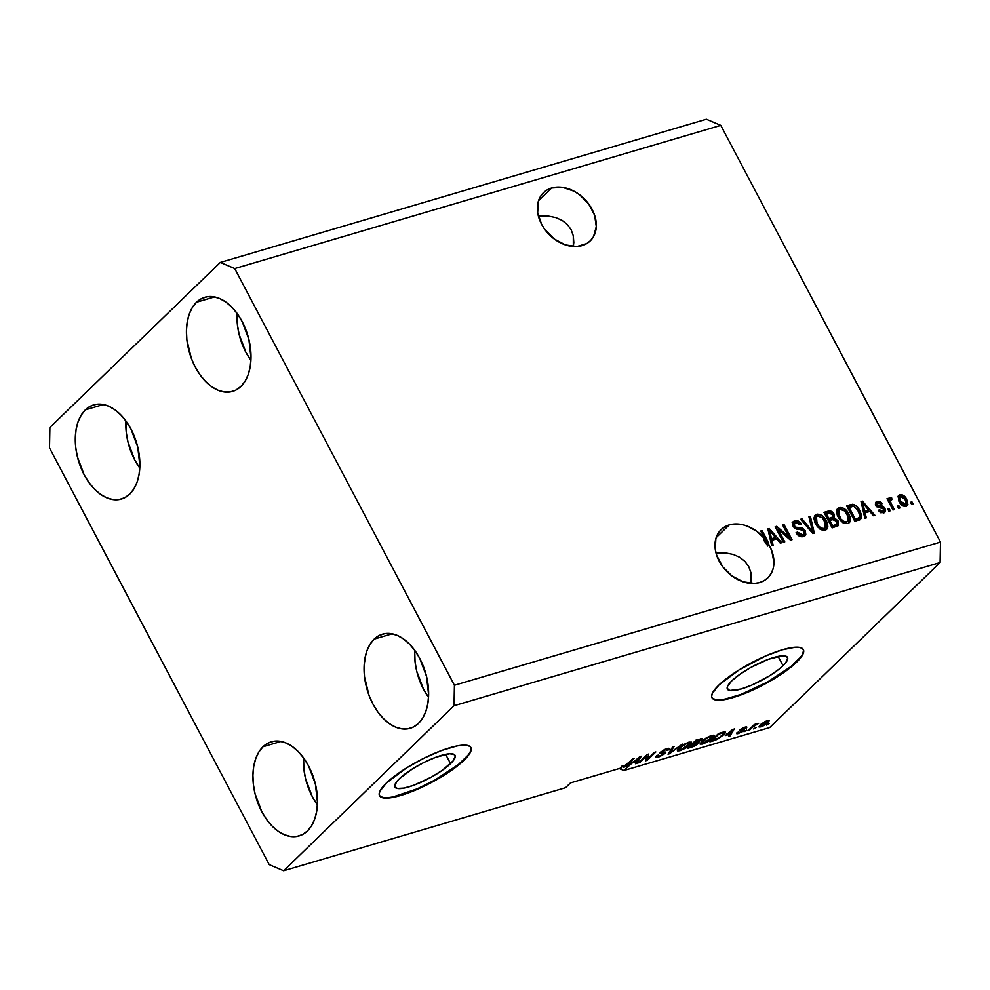 <?xml version="1.0" encoding="UTF-8"?>
<svg xmlns="http://www.w3.org/2000/svg" width="990" height="990" viewBox="0 0 990 990"><rect width="100%" height="100%" fill="white"/><g stroke="black" fill="none" stroke-linecap="round" stroke-linejoin="round"><path stroke-width="1.49" d="M450.561 763.649A33.994 8.242 -27.8 0 1 418.386 783.437A33.994 8.242 -27.8 0 1 394.911 787.038A33.994 8.242 -27.8 0 1 399.391 778.722L412.731 768.71L424.277 762.288L435.922 757.226L449.782 753.761L454.558 754.726L455.276 756.174L453.247 760.728L442.394 770.245L431.578 776.989L414.03 785.157L404.044 788.09L397.25 788.461L394.676 786.196L396.705 781.654L399.391 778.722A33.994 8.242 -27.8 0 1 431.566 758.946A33.994 8.242 -27.8 0 1 455.041 755.333A33.994 8.242 -27.8 0 1 450.561 763.649L445.649 754.33L450.561 763.649M783.041 665.713A33.994 8.242 -27.8 0 1 750.853 685.488A33.994 8.242 -27.8 0 1 727.39 689.102A33.994 8.242 -27.8 0 1 731.87 680.786L740.025 674.19L750.853 667.446L768.401 659.278L782.261 655.826L785.181 655.974L787.755 658.239L785.713 662.78L779.377 668.931L769.7 675.725L752.227 684.907L741.201 688.99L729.729 690.525L727.143 688.26L727.588 686.231L731.87 680.786A33.994 8.242 -27.8 0 1 764.045 661.011A33.994 8.242 -27.8 0 1 787.52 657.397A33.994 8.242 -27.8 0 1 783.041 665.713L778.128 656.395L783.041 665.713M711.884 697.554A51.653 12.524 152.2 0 0 747.883 691.663A51.653 12.524 152.2 0 0 796.331 661.79L796.566 662.236A51.653 12.524 -27.8 0 1 747.66 692.295A51.653 12.524 -27.8 0 1 711.996 697.777A51.653 12.524 -27.8 0 1 718.802 685.142L739.072 669.933L765.616 655.974L782.385 649.774L795.378 647.212L799.821 647.448L802.643 648.685L803.732 650.876L803.063 653.957L800.638 657.793L791.01 667.124L784.154 672.26L767.72 682.506L741.052 694.918L725.88 699.385L715.547 699.942L712.726 698.705L711.637 696.502L712.305 693.421L718.802 685.142A51.653 12.524 -27.8 0 1 767.708 655.083A51.653 12.524 -27.8 0 1 803.373 649.601A51.653 12.524 -27.8 0 1 796.566 662.236L796.331 661.79A51.653 12.524 152.2 0 0 803.249 649.378M379.405 795.502A51.653 12.524 152.2 0 0 415.404 789.599A51.653 12.524 152.2 0 0 463.864 759.738L464.1 760.184A51.653 12.524 -27.8 0 1 415.181 790.243A51.653 12.524 -27.8 0 1 379.517 795.725A51.653 12.524 -27.8 0 1 386.323 783.09L406.593 767.869L424.141 758.117L441.849 750.408L457.021 745.94L462.912 745.148L467.342 745.383L470.163 746.621L471.265 748.824L470.584 751.893L468.171 755.729L464.1 760.184L451.688 770.208L426.282 785.157L408.573 792.854L400.517 795.552L387.511 798.113L383.068 797.878L380.247 796.641L379.158 794.45L379.826 791.369L386.323 783.09A51.653 12.524 -27.8 0 1 435.229 753.031A51.653 12.524 -27.8 0 1 470.906 747.537A51.653 12.524 -27.8 0 1 464.1 760.184L463.864 759.738A51.653 12.524 152.2 0 0 470.782 747.326M582.046 245.631A33.573 25.059 -134.1 0 1 544.822 229.47A33.573 25.059 -134.1 0 1 543.485 192.691A33.573 25.059 -134.1 0 1 551.653 188.001L538.535 200.71L551.653 188.001L562.481 187.345L573.977 191.181L579.422 194.622L588.679 203.891L594.606 215.139L596.302 226.636L593.517 236.635L590.56 240.582L586.674 243.627L576.811 246.535L565.439 244.914L554.276 239.011L545.02 229.742L541.567 224.26L537.681 212.664L538.238 201.7L540.169 196.998L543.139 193.05L547.012 190.006L551.653 188.001A33.573 25.059 -134.1 0 1 588.864 204.163A33.573 25.059 -134.1 0 1 590.201 240.941A33.573 25.059 -134.1 0 1 582.046 245.631M759.664 582.541A33.573 25.059 -134.1 0 1 722.452 566.379A33.573 25.059 -134.1 0 1 721.116 529.601A33.573 25.059 -134.1 0 1 729.284 524.91L716.166 537.607L729.284 524.91L733.59 524.081L742.958 524.787L747.759 526.309L756.991 531.469L764.886 538.981L760.691 531.024L762.102 530.603L771.779 550.774L773.97 562.679L773.252 568.198L771.371 573.136L768.401 577.269L764.441 580.449L759.664 582.541L754.442 583.432L743.069 581.811L731.907 575.92L722.651 566.651L716.723 555.402L715.312 549.574L715.857 538.61L717.799 533.895L720.77 529.947L724.643 526.915L729.284 524.91A33.573 25.059 -134.1 0 1 764.886 538.981L763.649 540.181A33.573 25.059 -134.1 0 1 767.757 546.084L768.982 544.884L767.658 541.134L762.102 530.603L760.691 531.024L764.886 538.981L763.649 540.181A33.573 25.059 -134.1 0 1 767.757 546.084L766.421 542.334L767.658 541.134L766.421 542.334L767.757 546.084L768.982 544.884A33.573 25.059 -134.1 0 1 767.832 577.838A33.573 25.059 -134.1 0 1 759.664 582.541M303.559 757.907A49.067 30.418 -106.4 0 0 317.406 804.92L312.296 796.69L305.588 778.845L303.918 769.465L303.559 757.907M263.006 746.745L281.036 741.436L263.006 746.745L258.86 751.992L255.717 758.649L253.712 766.47L252.92 775.145L253.366 784.352L255.036 793.732L261.744 811.577L266.533 819.361L272.027 825.969L278.042 831.142L284.316 834.706L290.639 836.501L296.74 836.463L302.408 834.595L307.42 830.969A49.067 30.418 73.6 0 1 299.079 835.931A49.067 30.418 73.6 0 1 258.563 804.709A49.067 30.418 73.6 0 1 263.006 746.745A49.067 30.418 73.6 0 1 271.347 741.782A49.067 30.418 73.6 0 1 311.862 773.004A49.067 30.418 73.6 0 1 307.42 830.969L311.565 825.734L314.696 819.077L316.701 811.255L317.505 802.568L315.377 783.981L308.67 766.136L303.893 758.365L298.386 751.757L292.384 746.571L286.098 743.02L279.786 741.225L273.673 741.263L268.005 743.119L263.006 746.745M125.928 420.998A49.067 30.418 -106.4 0 0 139.776 468.022L134.665 459.781L127.958 441.936L126.287 432.556L125.928 420.998M85.375 409.835L103.406 404.526L85.375 409.835L81.23 415.082L78.086 421.74L76.082 429.561L75.29 438.236L75.735 447.443L77.406 456.823L84.113 474.668L88.902 482.452L94.397 489.06L100.411 494.245L106.685 497.797L113.008 499.591L119.109 499.554L124.777 497.685L129.789 494.072A49.067 30.418 73.6 0 1 121.448 499.022A49.067 30.418 73.6 0 1 80.933 467.8A49.067 30.418 73.6 0 1 85.375 409.835A49.067 30.418 73.6 0 1 93.716 404.885A49.067 30.418 73.6 0 1 134.232 436.095A49.067 30.418 73.6 0 1 129.789 494.072L133.935 488.825L137.078 482.167L139.083 474.346L139.875 465.671L137.758 447.084L131.039 429.239L126.262 421.455L120.755 414.847L114.753 409.662L108.467 406.11L102.156 404.316L96.042 404.353L90.375 406.222L85.375 409.835M237.068 313.372A49.067 30.418 -106.4 0 0 250.916 360.397L245.805 352.155L239.097 334.311L237.427 324.93L237.068 313.372M196.515 302.222L214.545 296.901L196.515 302.222L192.357 307.457L189.226 314.115L187.221 321.936L186.429 330.623L186.875 339.83L191.367 358.405L195.253 367.055L200.029 374.826L205.536 381.435L211.538 386.62L217.825 390.171L224.136 391.966L230.249 391.929L235.917 390.072L240.917 386.446A49.067 30.418 73.6 0 1 232.576 391.409A49.067 30.418 73.6 0 1 192.072 360.187A49.067 30.418 73.6 0 1 196.515 302.222A49.067 30.418 73.6 0 1 204.843 297.26A49.067 30.418 73.6 0 1 245.359 328.482A49.067 30.418 73.6 0 1 240.917 386.446L245.075 381.2L248.205 374.542L250.21 366.721L251.002 358.046L248.886 339.459L242.179 321.614L237.39 313.83L231.895 307.222L225.881 302.049L219.607 298.485L213.283 296.691L207.182 296.728L201.514 298.596L196.515 302.222M414.699 650.282A49.067 30.418 -106.4 0 0 428.546 697.294L423.435 689.065L416.728 671.22L415.058 661.84L414.699 650.282M374.146 639.119L392.176 633.81L374.146 639.119L369.988 644.366L366.857 651.024L364.852 658.845L364.06 667.52L364.506 676.727L368.998 695.302L372.884 703.952L377.66 711.736L383.167 718.344L389.169 723.529L395.456 727.081L401.767 728.875L407.88 728.838L413.548 726.969L418.547 723.356A49.067 30.418 73.6 0 1 410.207 728.306A49.067 30.418 73.6 0 1 369.703 697.084A49.067 30.418 73.6 0 1 374.146 639.119A49.067 30.418 73.6 0 1 382.474 634.169A49.067 30.418 73.6 0 1 422.99 665.379A49.067 30.418 73.6 0 1 418.547 723.356L422.705 718.109L425.836 711.451L427.841 703.63L428.633 694.955L426.517 676.368L419.81 658.511L415.02 650.739L409.526 644.131L403.512 638.946L397.238 635.394L390.914 633.6L384.813 633.637L379.145 635.506L374.146 639.119M716.203 553.719L719.433 552.767L716.203 553.719M538.572 216.81L541.802 215.87L538.572 216.81M573.804 242.476L573.321 246.51L573.297 235.756L573.804 242.476M571.131 229.705L573.297 235.756L571.131 229.705L567.369 224.52L571.131 229.705M562.172 220.424L567.369 224.52L562.172 220.424L555.724 217.565L562.172 220.424M548.287 216.055L555.724 217.565L548.287 216.055L540.132 215.956L548.287 216.055M538.387 216.117L540.132 215.956M751.435 579.385L750.952 583.419L750.927 572.666L751.435 579.385M748.762 566.602L750.927 572.666L748.762 566.602L745 561.429L748.762 566.602M739.802 557.333L745 561.429L739.802 557.333L733.355 554.474L739.802 557.333M725.918 552.965L733.355 554.474L725.918 552.965L717.762 552.865L725.918 552.965M716.018 553.026L717.762 552.865M269.206 864.629L49.5 447.925L49.896 427.457L220.3 262.437L706.377 119.246L220.3 262.437L234.729 268.562L454.422 685.266L940.5 542.075L720.794 125.371L234.729 268.562L720.794 125.371L706.377 119.246L720.794 125.371L940.5 542.075L454.422 685.266L454.026 705.734L283.623 870.755L269.206 864.629L49.5 447.925L49.896 427.457L220.3 262.437L234.729 268.562L454.422 685.266L454.026 705.734L940.104 562.543L454.026 705.734L283.623 870.755L565.55 787.706L283.623 870.755L269.206 864.629M623.341 766.743L623.552 765.468L622.029 766L620.804 767.869L623.552 765.468L622.599 766.693L623.477 767.312L628.229 764.033L627.895 763.401L627.351 764.849L623.477 767.312L626.868 766.31L641.235 756.249L636.941 763.34L635.469 763.773L636.867 761.619L632.115 763.03L623.873 770.517L769.7 727.563L940.104 562.543L940.5 542.075L940.104 562.543L769.7 727.563L623.873 770.517L619.245 768.549L623.873 770.517L632.115 763.03L636.867 761.619L635.469 763.773L636.941 763.34L641.235 756.249L626.868 766.31L623.205 766.78L634.095 758.352L628.229 764.033L634.095 758.352L632.684 758.773L625.408 765.691L623.341 766.743L622.178 765.938M778.264 529.501L784.773 541.852L783.362 542.26L775.182 526.754L776.692 526.309L788.956 536.988L782.434 524.613L783.845 524.205L792.025 539.711L790.515 540.156L778.264 529.501L790.515 540.156L792.025 539.711L783.845 524.205L782.434 524.613L788.956 536.988L776.692 526.309L775.182 526.754L783.362 542.26L784.773 541.852L778.264 529.501L777.187 530.541L778.264 529.501M805.303 530.813L805.823 534.538L802.94 536.716L799.326 536.135L796.381 533.214L797.396 532.076L799.71 534.439L802.234 534.823L803.88 533.981L804.177 531.865L802.296 529.724L796.505 529.081L794.153 527.682L792.507 524.824L792.866 522.002L795.613 520.579L799.314 521.681L801.38 524.156L800.081 524.774L798.15 522.757L795.762 522.547L794.265 523.661L794.723 526.197L796.443 527.484L802.445 528.066L805.303 530.813L801.257 527.732L795.762 527.225L794.487 525.789L794.624 523.153L795.762 522.547L800.081 524.774L801.38 524.156C799.635 521.272 797.42 520.134 794.76 520.752L793.238 521.582L793.052 526.16L803.917 531.284L803.781 534.093L802.568 534.749L797.396 532.076L796.084 532.694C797.99 535.937 800.427 537.236 803.397 536.592L805.105 535.677L805.303 530.813L804.177 531.902L805.303 530.813M810.414 516.372L814.312 533.152L812.852 533.585L800.601 519.267L802.048 518.834L812.543 531.581L808.941 516.805L810.414 516.372L808.941 516.805L812.543 531.581L802.048 518.834L800.601 519.267L812.852 533.585L814.312 533.152L810.414 516.372L809.177 517.572L810.414 516.372M825.091 530.207L821.106 529.749L817.406 526.73L814.918 522.596L813.904 518.191L814.993 515.307L817.344 514.144L820.265 514.553L823.853 517.126L826.675 521.421L827.838 525.195L827.034 528.932L825.091 530.207L826.712 529.304L827.85 526.655L826.304 520.678C824.027 516.136 820.821 514.008 816.713 514.28L815.116 515.171L815.612 524.044L819.794 528.957L825.091 530.207M847.725 523.537L843.74 523.079L840.027 520.072L837.54 515.926L836.525 511.533L837.614 508.65L839.978 507.486L842.886 507.882L846.475 510.469L849.296 514.75L850.46 518.525L849.668 522.262L847.725 523.537L849.333 522.633L850.472 519.985L848.925 514.008C846.648 509.466 843.455 507.338 839.334 507.623L837.75 508.501L838.245 517.374L842.428 522.287L847.725 523.537M865.062 512.845L866.324 517.832L864.852 518.265L861.015 501.472L862.389 501.064L874.925 515.295L873.452 515.728L869.814 511.446L865.062 512.845L869.814 511.446L873.452 515.728L874.925 515.295L862.389 501.064L861.015 501.472L864.852 518.265L866.324 517.832L865.062 512.845L863.874 513.996L865.062 512.845M911.938 501.831L913.102 504.046L911.691 504.467L910.515 502.252L911.938 501.831L910.515 502.252L911.691 504.467L913.102 504.046L911.938 501.831L910.85 502.883L911.938 501.831M906.704 499.282L907.917 504.492L906.494 506.199L904.068 506.36L899.749 502.648L898.041 496.497L899.452 494.827L901.841 494.666L904.291 496.027L906.704 499.282C905.107 496.002 902.843 494.468 899.885 494.666L898.734 495.322L899.168 501.633C900.764 504.974 903.053 506.546 906.048 506.36L907.224 505.704L906.704 499.282L905.615 500.334L906.704 499.282M898.858 505.68L900.021 507.895L898.611 508.315L897.435 506.1L898.858 505.68L897.435 506.1L898.611 508.315L900.021 507.895L898.858 505.68L897.769 506.732L898.858 505.68M889.985 497.586L888.29 501.126L889.366 500.086L888.414 498.279L887.337 499.331L888.414 498.279L887.003 498.7L892.955 509.986L894.366 509.565L891.285 503.712L890.196 504.764L891.285 503.712L894.366 509.565L892.955 509.986L887.003 498.7L888.414 498.279L889.366 500.086L889.688 497.735L891.631 497.797L891.953 499.566L890.233 500.544L891.285 503.712L890.319 501.336L890.889 499.653L891.953 499.566L891.631 497.797L889.602 497.809M889.131 508.551L890.295 510.766L888.884 511.187L887.721 508.959L889.131 508.551L887.721 508.959L888.884 511.187L890.295 510.766L889.131 508.551L888.055 509.59L889.131 508.551M884.949 508.365L885.543 510.741L884.701 512.399L880.654 512.709L878.241 510.357L879.553 509.739L881.013 511.187L882.771 511.347L883.897 510.37L883.686 509.058L876.707 506.608L875.383 504.071L875.804 502.264L877.932 501.188L880.642 501.843L882.238 503.601L880.927 504.219L878.204 502.92L877.165 504.826L882.783 506.162L884.949 508.365L877.165 504.826L878.204 502.92L880.927 504.219L882.238 503.601L877.313 501.324L876.014 502.029L875.865 505.469L883.686 509.058L882.771 511.347L879.553 509.739L878.241 510.357L883.526 512.993L884.837 512.275L884.949 508.365L883.847 509.442L884.949 508.365M859.827 510.679L861.387 514.676L861.238 518.314L859.382 519.837L854.778 521.235L846.599 505.717L853.863 504.467L856.932 506.571L859.827 510.679C858.305 507.313 855.954 505.16 852.749 504.232L846.599 505.717L854.778 521.235L860.694 519.032L859.827 510.679L858.738 511.731L859.827 510.679M838.06 520.889L838.431 525.405L832.145 527.893L823.965 512.375L828.927 510.964L831.365 511.31L834.211 514.429L834.174 517.634L838.06 520.889L834.174 517.634L833.976 513.934C832.417 511.409 830.486 510.481 828.185 511.137L823.965 512.375L832.145 527.893L838.159 525.727L838.06 520.889L836.946 521.965L838.06 520.889M771.915 540.28L773.165 545.267L771.693 545.7L767.869 528.908L769.242 528.499L781.778 542.73L780.306 543.163L776.667 538.882L771.915 540.28L776.667 538.882L780.306 543.163L781.778 542.73L769.242 528.499L767.869 528.908L771.693 545.7L773.165 545.267L771.915 540.28L770.727 541.431L771.915 540.28M565.55 787.706L570.488 782.917L621.287 767.955L570.488 782.917L565.55 787.706M646.829 755.791L638.538 762.869L647.175 754.504L648.685 754.058L647.534 759.045L654.427 752.363L655.838 751.955L647.2 760.32L645.678 760.765L646.829 755.791L645.678 760.765L647.2 760.32L655.838 751.955L647.534 759.045L648.685 754.058L647.175 754.504L638.538 762.869L639.948 762.461L639.614 761.83L639.948 762.461L646.829 755.791L646.495 755.16L646.829 755.791M665.156 753.415L659.649 756.682L655.751 757.028L656.716 755.63L658.251 755.098L657.707 756.249L659.179 756.187L663.35 754.182L664.005 753.105L660.021 752.833L664.426 749.566L668.423 748.279L669.389 748.564L669.005 749.38L667.05 750.395L667.532 749.405L665.763 749.628L661.827 751.88L665.664 752.091L665.156 753.415L665.119 752.029L661.617 752.375L662.05 751.658L666.01 749.566L667.05 750.395L668.572 749.863L669.364 748.477L666.975 748.601L660.652 752.054L659.996 753.204L663.708 753.848L659.488 756.1C657.57 756.607 657.162 756.273 658.251 755.098L655.788 757.226L658.35 757.115L657.942 756.323L658.35 757.115L665.156 753.415L664.463 752.091L665.156 753.415M682.407 744.121L668.015 754.194L672.594 747.017L674.041 746.584L669.685 753.019L682.407 744.121L669.685 753.019L674.041 746.584L672.594 747.017L668.015 754.194L669.475 753.761L668.943 752.734L669.475 753.761L682.407 744.121M677.395 750.593L680.043 750.717L679.66 749.987L680.043 750.717L677.606 750.915L677.742 749.529L683.917 744.393L688.929 742.129L691.577 742.141L689.869 744.851L685.377 748.267L680.043 750.717L685.377 748.267L689.869 744.851L691.565 742.116L688.929 742.129L678.979 748.118L677.457 750.754M700.017 743.923L702.677 744.059L702.281 743.317L702.677 744.059L700.091 744.109L701.601 741.461L706.538 737.723L711.55 735.459L713.877 735.211L713.951 736.486L707.999 741.597L702.677 744.059L707.999 741.597L712.491 738.181L714.186 735.446L711.55 735.459L701.601 741.461L700.079 744.084M725.262 735.582L734.382 728.813L730.088 735.904L728.628 736.337L730.014 734.184L725.262 735.582L730.014 734.184L728.628 736.337L730.088 735.904L734.382 728.813L725.262 735.582M769.329 723.517L766.681 725.126L769.329 723.517M767.943 722.589L762.857 726.14L759.021 727.031L760.889 724.334L765.332 721.388L768.97 720.423L767.943 722.589L769.23 720.621L767.337 720.621L760.283 724.89L758.934 726.92L760.827 726.92L759.936 725.237L760.827 726.92L767.943 722.589L767.522 721.784L767.943 722.589M756.249 727.365L753.6 728.974L756.249 727.365M752.796 727.019L748.118 730.595L754.405 724.507L755.828 724.086L754.826 725.064L758.6 723.418L752.796 727.019L758.6 723.418L754.826 725.064L755.828 724.086L754.405 724.507L748.118 730.595L749.541 730.174L749.207 729.543L749.541 730.174L752.796 727.019L752.462 726.388L752.796 727.019M746.707 730.174L744.059 731.783L746.707 730.174M743.849 730.558C744.827 729.506 744.443 729.185 742.698 729.593L741.473 729.717L741.3 728.875L743.824 727.588L744.839 728.529L746.361 728.009L745.829 726.994L746.361 728.009C747.277 726.945 746.794 726.685 744.938 727.217L740 729.877C739.221 730.88 739.728 731.152 741.547 730.719L740.768 729.246L741.547 730.719L742.525 730.67L742.005 729.679L742.277 731.127L739.468 732.612L737.129 732.538C736.102 733.714 736.548 734.035 738.478 733.503L743.849 730.558L743.304 729.519L743.849 730.558L742.5 731.635L736.77 733.738L737.129 732.538L739.468 732.612L742.426 730.979L739.555 730.756L740.953 729.098L746.423 726.945L746.361 728.009L741.411 729.482L744.356 729.494L743.849 730.558L744.468 729.58M723.504 734.902L717.255 739.369L709.941 741.832L718.591 733.466L725.014 731.857L725.274 732.761L723.504 734.902C725.571 733.046 725.88 732.031 724.433 731.857L718.591 733.466L709.941 741.832L713.951 740.656L713.641 740.062L713.951 740.656L723.504 734.902L723.133 734.209L723.504 734.902M698.16 743.601L694.2 746.274L687.32 748.502L695.958 740.136L702.318 738.627L698.408 742.092L698.99 742.512L698.16 743.601L698.408 742.092L702.393 738.701L695.958 740.136L687.32 748.502L698.16 743.601L697.381 742.104L698.16 743.601M364.345 661.53L365.124 660.899M766.396 721.5L761.694 724.47L766.396 721.5C767.881 721.265 767.906 721.784 766.47 723.071L761.755 726.041C760.283 726.276 760.258 725.757 761.694 724.47L760.642 726.041L760.122 725.051M756.83 723.801L757.177 724.445L756.83 723.801M753.935 724.952L754.33 725.695L753.935 724.952M737.129 732.538L736.61 733.59M738.478 733.503L737.847 732.303L738.478 733.503M739.468 732.612L738.651 732.018M740 729.877L739.53 730.707M746.361 728.009L746.844 727.106M744.084 728.071L744.839 728.529M729.556 734.889L730.088 735.904L729.556 734.889M726.734 734.469L732.6 729.519L730.558 733.343L726.512 734.048L730.558 733.343L732.798 729.89L726.734 734.469M725.361 732.08L724.433 731.857M723.133 732.922L718.988 734.023L712.367 740.446L718.926 737.872L722.91 734.469L723.133 732.922L722.106 735.298L719.445 737.513L714.792 739.728L712.367 740.446L712.033 739.815L712.367 740.446L718.988 734.023L718.678 733.442L723.133 732.922L722.774 732.241L723.603 733.095L723.108 732.142M712.107 737.463L712.491 738.181L712.107 737.463M701.13 741.943L701.724 743.057L702.999 741.052L710.263 735.904L712.466 736.857L703.667 743.082L701.724 743.057M711.921 735.36L712.466 736.857L711.068 736.3L707.256 737.872L701.687 742.933L706.885 741.683L712.466 736.857M701.093 738.651L701.749 739.889L701.093 738.651M700.215 738.874L700.648 739.703L696.366 740.693L693.78 743.193L696.057 740.099L698.68 740.013C700.512 739.382 701.007 739.53 700.19 740.446L696.279 742.463L693.78 743.193L693.458 742.562L693.78 743.193L696.997 742.24L700.19 740.446M689.745 747.104L692.777 744.171L692.443 743.54L692.777 744.171L695.376 743.403L695.067 742.809L695.376 743.403C697.22 742.809 697.678 743.02 696.737 744.022L689.745 747.104L689.411 746.472L689.745 747.104L692.901 746.175L696.737 744.022L696.836 743.069L692.777 744.171L689.745 747.104M696.787 742.302L696.737 744.022M689.288 742.03L689.869 743.106L686.887 743.453L680.377 747.722L680.068 747.128L679.053 749.603L683.149 748.923L689.498 744.096L689.869 744.851L689.844 743.515L681.046 749.739L679.091 749.727L680.377 747.722L687.642 742.562L689.844 743.515M670.044 751.002L670.502 751.856L670.044 751.002M669.265 752.227L669.685 753.019L669.265 752.227M657.261 755.444L657.645 756.162L658.251 755.098M663.597 752.227L663.708 753.848M661.097 751.658L661.951 753.266L661.097 751.658M667.792 748.378L668.572 749.863L667.792 748.378M667.099 748.564L667.05 750.395M661.196 751.571L661.617 752.375L661.196 751.571M665.837 752.239L665.119 752.029M646.816 754.85L646.668 755.494L646.816 754.85M646.52 757.115L647.534 759.045L646.52 757.115M646.21 758.464L647.2 760.32L646.21 758.464M636.409 762.325L636.941 763.34L636.409 762.325M633.588 761.916L639.453 756.954L637.412 760.79L633.365 761.483L637.412 760.79L639.651 757.325L633.588 761.916M761.755 726.041L766.47 723.071L767.535 721.722L767.089 720.695M901.63 496.25L898.215 496.027L899.885 494.666L898.648 495.866L901.605 496.238M906.283 502.252L906.481 506.199M906.296 506.534L906.791 504.182L905.986 501.522M904.538 505.643L902.62 505.853M898.697 500.989L899.18 497.599M900.578 501.212C899.229 499.022 899.279 497.388 900.702 496.299L905.355 499.802C906.692 501.992 906.654 503.638 905.231 504.739L904.006 505.927L905.838 504.393L900.578 501.212L899.502 502.252L900.578 501.212L903.14 504.318L905.986 504.219L905.999 501.225L903.437 497.19L901.37 496.213L899.799 497.067L900.578 501.212M898.413 499.987L898.858 497.834L900.702 496.299M903.103 505.989L905.231 504.739M888.748 498.787L890.394 498.997L891.631 497.797L890.394 498.997L890.889 499.653M889.54 500.891L890.394 498.997L889.131 498.725M889.651 500.841L889.082 502.536L890.319 501.336L889.156 502.784M889.268 503.13L889.268 501.089M878.514 510.741L879.553 509.739L878.514 510.741M880.494 512.622L882.771 511.347M875.544 502.71L877.313 501.324L876.076 502.524L879.083 502.833M876.682 504.219L875.927 506.014M876.051 504.591L878.204 502.92M876.088 505.853L877.165 504.826L876.088 505.853M880.852 507.177L876.868 506.818L878.105 505.63L876.905 506.793L878.798 507.004L880.023 505.803L878.798 507.004L882.61 508.056M883.946 510.036L884.095 512.783M884.194 512.523L883.897 509.937M882.82 508.266L881.199 507.239M875.742 505.321L876.398 504.343M879.417 503.044L875.494 502.734M882.263 512.177L880.234 512.572M861.189 502.227L862.389 501.064L861.189 502.227M861.213 502.314L862.092 503.328L861.213 502.314M868.057 510.098L869.369 511.582L868.057 510.098M864.418 516.359L864.889 518.253L864.418 516.359M867.166 510.964L863.429 512.065L868.391 509.763L867.166 510.964M864.567 510.889L863.478 506.001L862.302 507.128L863.478 506.001L862.562 502.883L861.56 503.848L862.562 502.883L868.391 509.763L863.416 512.003L868.391 509.763L862.562 502.883L864.567 510.889M854.754 506.905L851.511 505.432L846.97 506.435L850.422 504.591L849.197 505.779L851.511 505.432L852.749 504.232L851.511 505.432L853.838 506.249L858.404 511.075L859.865 515.023L859.332 517.423L854.197 520.134L858.107 518.611L856.424 519.478L857.662 518.29L855.236 518.995L848.962 507.115L847.885 508.155L853.442 506.15L848.962 507.115L855.236 518.995L854.147 520.047L859.122 517.609L859.926 515.642L857.501 509.516L853.838 506.249M859.666 520.01L860.372 517.931L859.753 514.466L859.976 519.552M837.193 509.194L839.334 507.623L838.097 508.811L842.577 509.516M847.836 515.072L848.925 514.008L847.836 515.072M848.678 517.436L849.234 521.186L850.472 519.985L848.628 523.165M848.43 523.462L849.271 520.468L848.393 516.693M843.096 509.825L840.114 508.674L836.946 509.355M847.032 521.854L845.052 523.029L842.787 522.671M837.429 515.939L837.107 512.622L838.184 511.038M843.356 522.881L845.522 522.93L846.747 521.73C843.703 521.928 841.339 520.344 839.668 516.978L838.604 518.018L839.668 516.978L839.087 510.11L840.3 509.429L845.039 511.05L847.49 514.379L847.91 521.087L845.522 522.93L847.91 521.087M839.087 510.11L837.849 511.31L837.119 514.85M830.919 512.993L828.469 512.09L824.348 513.105L828.185 511.137L826.947 512.337L830.647 512.82M831.476 518.203L833.976 513.934L832.701 514.614L832.59 517.114L831.352 518.314L827.751 519.552L831.563 518.116M832.738 515.134L832.937 518.834L834.174 517.634L832.937 518.834L834.186 519.243L832.937 518.834L832.974 515.617M837.144 522.769L837.404 526.247M837.206 526.606L837.045 522.559M835.449 525.43L831.575 526.804L836.674 524.242L835.449 525.43M831.897 517.226L831.736 517.844M828.779 518.413L826.341 513.773L825.252 514.825L828.655 513.092L832.701 514.614L830.82 512.857L826.341 513.773L828.779 518.413L827.702 519.453L831.278 517.671L830.041 518.871L831.278 517.671L828.779 518.413M832.59 517.114L831.352 518.314M832.602 525.665L829.731 520.22L828.655 521.272L832.343 519.453L836.649 521.322L836.674 524.242L834.174 526.037L835.412 524.836L832.602 525.665L831.526 526.717L836.402 524.44L837.144 523.314L836.476 521.012L834.681 519.391L829.731 520.22L832.602 525.665M814.572 515.864L816.713 514.28L815.475 515.481L819.955 516.186M825.202 521.73L826.304 520.678L825.202 521.73M826.056 524.106L826.613 527.856L827.85 526.655L826.007 529.823M825.809 530.133L826.65 527.125L825.771 523.364M820.462 516.495L817.493 515.332L814.324 516.013M824.41 528.511L822.418 529.7L820.166 529.341M814.807 522.596L814.485 519.292L815.55 517.708M820.735 529.539L822.888 529.588L824.126 528.4C821.081 528.598 818.718 527.014 817.047 523.648L815.97 524.688L817.047 523.648L816.465 516.78L817.678 516.099L822.418 517.708L824.856 521.037L825.289 527.744L822.888 529.588L825.289 527.744M816.465 516.78L815.228 517.968L814.498 521.507M801.059 519.8L802.048 518.834L801.059 519.8M809.87 530.108L810.711 529.291L809.87 530.108M811.775 532.323L812.543 531.581L811.775 532.323M809.127 517.584L810.835 524.7L809.127 517.584M812.456 531.667L812.889 533.573L812.456 531.667M796.331 533.115L797.396 532.076L796.331 533.115M798.683 535.726L801.331 535.949L803.781 534.093M792.718 522.274L794.76 520.752L793.522 521.953L797.581 522.534M794.624 523.153L792.879 525.814M793.435 526.804L794.487 525.789L793.435 526.804M794.747 528.202L795.762 527.225L794.747 528.202M794.524 528.425L797.235 528.821L798.46 527.62L797.235 528.821L800.019 528.92L801.257 527.732L800.019 528.92L801.789 529.551M804.214 536.469L804.301 532.484L804.387 536.196M804.585 535.726L804.759 534.86M801.801 529.563L795.552 528.734M792.879 525.876L793.646 524.143M798.088 522.881L795.292 521.755L792.149 522.646M802.643 535.182L800.663 536.073L798.472 535.627M775.541 527.423L776.692 526.309L775.541 527.423M775.69 527.707L778.016 529.737L775.69 527.707M787.966 537.941L788.956 536.988L787.966 537.941M782.768 525.245L783.845 524.205L782.768 525.245M788.795 537.137L790.292 539.971L788.795 537.137M768.042 529.662L769.242 528.499L768.042 529.662M768.054 529.749L768.945 530.764L768.054 529.749M774.91 537.533L776.21 539.018L774.91 537.533M771.26 543.807L771.742 545.688L771.26 543.807M774.007 538.399L770.282 539.5L775.244 537.211L774.007 538.399M771.42 538.337L770.319 533.437L769.156 534.575L770.319 533.437L769.403 530.318L768.413 531.284L769.403 530.318L775.244 537.211L770.27 539.451L775.244 537.211L769.403 530.318L771.42 538.337M761.025 531.655L762.102 530.603L761.025 531.655M764.738 539.129L766.421 542.334L764.738 539.129M845.039 511.05L840.584 509.367L838.74 510.531L838.208 512.474L840.943 518.995L843.678 521.309L846.277 521.829L848.269 520.653L848.801 518.154L845.039 511.05M822.418 517.708L817.95 516.025L816.119 517.188L815.587 519.144L818.322 525.665L821.044 527.979L823.655 528.499L825.648 527.324L826.167 524.811L822.418 517.708M393.166 796.876L417.038 788.906L435.006 779.996L458.296 764.627L467.936 755.283M470.349 751.46L471.03 748.378M380.012 796.195L382.833 797.445L387.276 797.668M725.645 698.94L740.817 694.473L767.485 682.06L790.775 666.678L800.403 657.348M802.828 653.511L803.509 650.442M712.491 698.259L715.312 699.497L719.755 699.732M742.549 730.694L742.017 729.679M745.099 727.996L744.727 727.279M741.362 729.655L741.04 729.036M679.091 749.727L677.927 747.512M859.332 517.423L858.107 518.611"/></g></svg>
